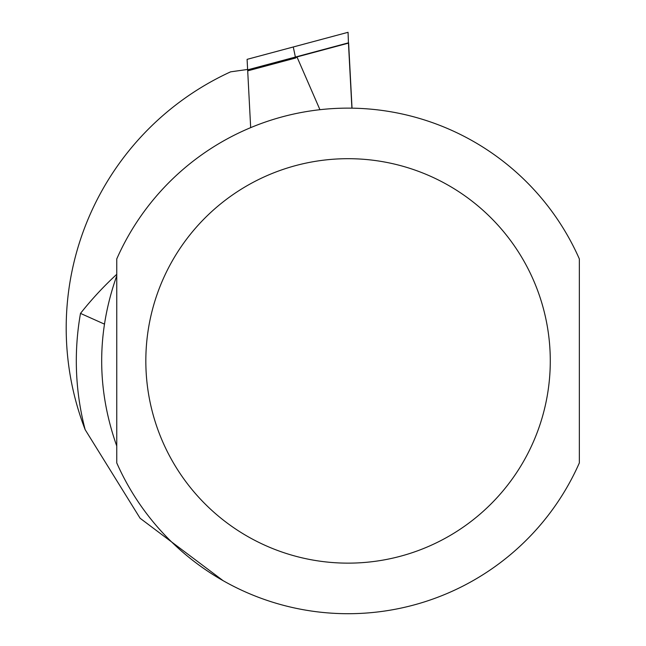 <?xml version="1.0" encoding="UTF-8"?>
<svg xmlns="http://www.w3.org/2000/svg" width="646" height="646" viewBox="0 0 646 646"><rect width="100%" height="100%" fill="white"/><g stroke="black" fill="none" stroke-linecap="round" stroke-linejoin="round"><path stroke-width="0.97" d="M250.672 127.642L247.095 59.351L348.057 32.3L293.276 46.98L295.384 57.058L348.606 42.797L352.03 108.165M348.057 32.3L348.452 43.137L296.974 56.929L295.626 58.011L295.384 57.058L247.644 69.849M351.909 108.165L348.452 43.137M319.94 109.707L296.974 56.929M295.626 58.011L247.701 70.85M223.08 580.641L140.109 518.262L85.151 429.655A281.85 281.85 0 0 1 230.598 71.843L247.628 69.453M579.349 258.933L579.349 462.907A252.78 252.78 0 0 1 116.756 462.907L116.756 258.933A252.78 252.78 0 0 1 579.349 258.933A252.78 252.78 0 0 0 116.756 258.933M116.756 275.794C96.658 332.545 96.658 389.296 116.756 446.039L116.756 275.794M85.151 429.655A271.74 271.74 0 0 1 80.5 313.399L104.361 324.09L104.482 323.291M579.349 309.951L579.349 305.009M80.5 313.399A341.258 341.258 0 0 1 116.756 274.308M348.057 158.69A202.222 202.222 0 0 1 523.187 462.027A202.222 202.222 0 0 1 172.926 462.027A202.222 202.222 0 0 1 348.057 158.69M579.349 462.907A252.78 252.78 0 0 1 116.756 462.907"/></g></svg>
